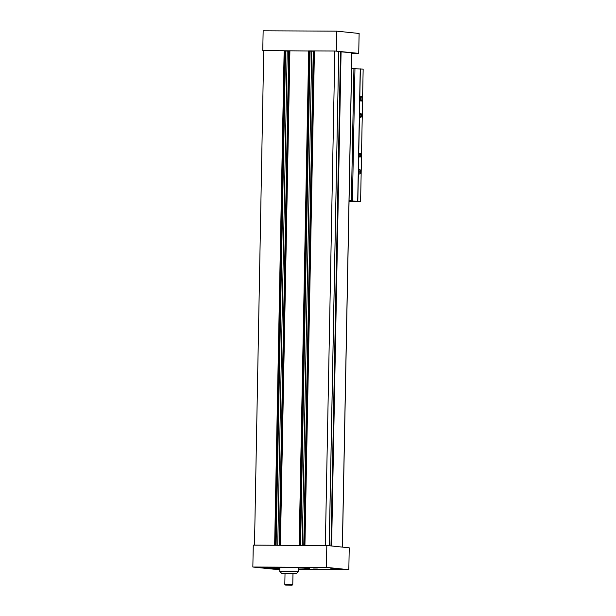<?xml version="1.0" encoding="UTF-8"?>
<svg xmlns="http://www.w3.org/2000/svg" width="616" height="616" viewBox="0 0 616 616"><rect width="100%" height="100%" fill="white"/><g stroke="black" fill="none" stroke-linecap="round" stroke-linejoin="round"><path stroke-width="0.92" d="M351.836 52.783L338.738 51.621M300.562 545.368L310.087 50.989L284.831 50.789M299.846 545.368L280.234 545.275M329.214 545.745L338.746 51.413L334.835 51.005L314.137 50.912L304.674 545.368M334.835 51.005L325.34 545.46L304.751 545.391M276.045 545.252L285.57 50.866L284.145 50.758L263.733 50.666L254.493 545.152M289.612 51.097L285.57 51.013M314.129 51.213L310.087 51.128M275.329 545.252L254.239 545.122M275.136 567.436L275.121 568.491A20.567 0.716 -178.9 0 0 279.81 568.691M270.763 567.552L270.755 568.198L269.585 568.275L275.121 568.491M298.375 569.045A20.567 0.716 -178.9 0 0 309.663 568.622A20.567 0.716 -178.9 0 0 289.12 567.513A20.567 0.716 -178.9 0 0 268.545 567.837A20.567 0.716 -178.9 0 0 270.755 568.198M279.795 569.292A37.807 1.317 1.1 0 1 273.643 569.176L252.845 567.02L253.268 545.145L326.819 545.491L349.241 547.817L348.825 569.692L298.367 569.453M252.845 567.02L326.395 567.367L326.819 545.491M326.395 567.367L348.825 569.692M264.487 567.436L260.66 567.39L264.487 567.436M317.402 569.038L313.575 568.992L317.402 569.038M278.17 568.853L274.343 568.807L278.17 568.853M303.719 567.621L299.892 567.575L303.719 567.621M261.238 567.221L268.253 567.305L261.238 567.221M330.676 568.837L337.691 568.93L330.676 568.837M313.105 567.505L320.12 567.59L313.105 567.505M285.716 585.115L292.092 585.2L285.716 585.115M292.092 585.2L292.777 584.545L288.796 584.33L284.815 584.392L285.47 585.069M292.777 584.545L292.985 573.612L289.004 573.396L285.023 573.457L284.815 584.392M292.977 573.819L296.296 573.681L289.012 573.28L281.712 573.404L285.023 573.673M296.296 573.681L298.329 571.725L289.05 571.217L279.756 571.363L281.712 573.404M351.882 53.322L358.735 53.361L335.089 51.028M336.313 51.036L336.69 31.147L359.12 33.472L358.735 53.361M314.137 50.928L309.34 50.905M263.733 50.689L262.762 50.681L263.733 50.782M336.69 31.147L263.147 30.8L262.762 50.681M349.033 201.686L360.606 201.717L363.155 69.154L351.59 68.499M360.606 201.717L349.056 200.6M349.041 201.401L355.755 201.432L349.98 200.839M359.705 169.408A2.325 0.885 -89.7 0 1 360.545 171.779A2.325 0.885 -89.7 0 1 359.652 174.051A2.325 0.885 -89.7 0 1 358.774 171.725A2.325 0.885 -89.7 0 1 359.667 169.408A2.325 0.885 -89.7 0 1 359.705 169.408M361.107 96.496A2.325 0.885 -89.7 0 1 361.946 98.868A2.325 0.885 -89.7 0 1 361.045 101.139A2.325 0.885 -89.7 0 1 360.168 98.814A2.325 0.885 -89.7 0 1 361.068 96.496A2.325 0.885 -89.7 0 1 361.107 96.496M360.776 113.398A1.987 0.762 -89.7 0 1 361.476 115.854A1.987 0.762 -89.7 0 1 360.414 117.202A1.987 0.762 -89.7 0 1 359.983 115.385A1.987 0.762 -89.7 0 1 360.437 113.575A1.987 0.762 -89.7 0 1 360.776 113.398M360.014 153.168A1.987 0.762 -89.7 0 1 360.714 155.617A1.987 0.762 -89.7 0 1 359.652 156.972A1.987 0.762 -89.7 0 1 359.213 155.155A1.987 0.762 -89.7 0 1 359.667 153.346A1.987 0.762 -89.7 0 1 360.014 153.168M360.368 68.861L357.819 201.424M360.245 68.861L357.696 201.424M359.528 153.553A1.632 0.624 -89.7 0 1 359.652 153.53A1.632 0.624 -89.7 0 1 360.268 155.194A1.632 0.624 -89.7 0 1 359.636 156.787A1.632 0.624 -89.7 0 1 359.521 156.757M360.298 113.791A1.632 0.624 -89.7 0 1 360.414 113.76A1.632 0.624 -89.7 0 1 360.437 113.76A1.632 0.624 -89.7 0 1 361.03 115.423A1.632 0.624 -89.7 0 1 360.399 117.017A1.632 0.624 -89.7 0 1 360.283 116.986M360.422 97.22A2.325 0.885 -89.7 0 1 360.406 100.416M359.02 170.124A2.325 0.885 -89.7 0 1 359.005 173.327M349.049 201.17L353.407 201.193M341.087 51.652L331.601 545.992M351.836 52.76L342.342 547.1M289.905 50.789L280.411 545.252M308.662 50.874L299.168 545.337M314.422 50.905L304.928 545.368M284.145 50.758L274.651 545.222M313.267 51.213L303.78 545.383M311.742 51.182L302.256 545.376M309.27 50.897L299.776 545.36M289.651 50.805L280.157 545.252M288.75 51.097L279.264 545.268M287.225 51.066L277.739 545.26M284.754 50.782L275.26 545.245M340.486 51.629L330.992 545.93M353.93 68.284L351.389 200.847M354.97 68.314L352.429 200.878M314.137 50.912L304.643 545.376M310.087 50.989L300.593 545.368M289.62 50.797L280.126 545.26M285.57 50.866L276.076 545.252M351.898 52.776L342.404 547.108M338.746 51.413L329.252 545.745M279.833 567.413L279.756 571.363M298.406 567.767L298.329 571.725"/></g></svg>

